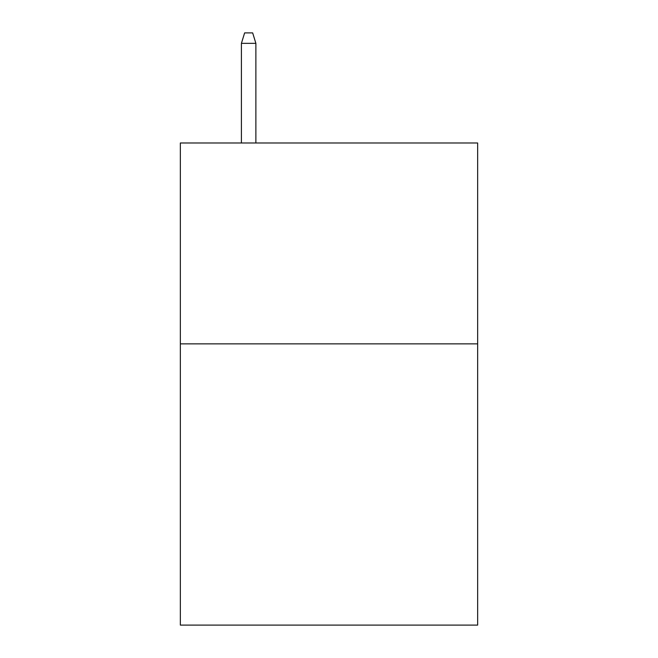 <?xml version="1.0" encoding="UTF-8"?>
<svg xmlns="http://www.w3.org/2000/svg" width="658" height="658" viewBox="0 0 658 658"><rect width="100%" height="100%" fill="white"/><g stroke="black" fill="none" stroke-linecap="round" stroke-linejoin="round"><path stroke-width="0.99" d="M477.65 343.863L477.65 625.1L180.35 625.1L180.35 142.983L477.65 142.983L477.65 343.863L180.35 343.863M255.88 142.983L255.88 43.346L241.412 43.346L241.412 142.983M241.412 43.346L244.628 32.9L252.664 32.9L255.88 43.346"/></g></svg>
